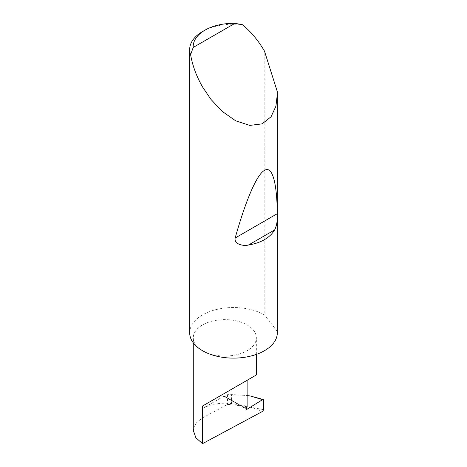 <?xml version="1.0" encoding="UTF-8"?>
<svg xmlns="http://www.w3.org/2000/svg" width="467" height="467" viewBox="0 0 467 467"><rect width="100%" height="100%" fill="white"/><g stroke="black" fill="none" stroke-linecap="round" stroke-linejoin="round"><path stroke-width="0.35" stroke-dasharray="2.33 1.75" d="M202.515 350.711A31.534 18.207 0 0 0 236.886 354.657A31.534 18.207 0 0 0 256.354 337.834A31.534 18.207 0 0 0 247.119 324.962A31.534 18.207 0 0 0 212.748 321.016A31.534 18.207 0 0 0 193.28 337.834A31.534 18.207 0 0 0 202.515 350.711M277.252 91.491L277.252 331.424A43.816 25.3 180 0 1 277.316 332.819M202.515 31.581A43.816 25.3 180 0 1 242.507 24.716M189.684 332.819A43.816 25.3 180 0 1 216.735 309.452A43.816 25.3 180 0 1 264.485 314.933A43.816 25.3 180 0 1 264.812 315.126L264.812 51.714M193.28 430.405L195.871 423.277L202.515 417.901L227.528 404.469L231.439 404.626L231.439 394.574L247.119 395.537M263.639 409.652L250.271 407.119L231.439 404.626M224.002 396.133L202.515 408.537A31.534 18.207 0 0 1 240.318 405.554L224.002 396.133A1.167 0.677 120 0 0 224.201 396.401A1.167 0.677 120 0 0 224.814 396.325L227.528 394.65L231.439 394.574M227.528 394.65L227.528 404.469M255.665 397.254L263.639 400.178M240.318 405.554L240.657 404.901L247.119 406.284M277.252 331.424L264.812 315.126M250.271 407.119L262.582 411.392M224.814 396.325L246.261 408.707M240.657 404.901L246.372 408.199M202.515 408.537L202.515 417.901M256.354 354.406L256.354 337.834M224.201 396.401L246.506 409.279M193.28 342.86L193.28 337.834"/><path stroke-width="0.7" d="M262.571 399.659L263.248 399.513L263.639 400.178L263.639 409.652L262.582 411.392L202.515 443.65L202.515 406.045L247.119 380.296C263.318 370.944 254.533 376.011 247.119 380.296L247.119 406.284L246.372 408.199A1.167 0.677 120 0 0 246.506 409.279A1.167 0.677 120 0 0 247.119 409.203L262.571 399.659L250.207 395.975L247.119 395.537M256.354 354.406L256.354 374.96L202.515 406.045M274.678 229.904C269.792 237.872 261.059 242.916 248.479 245.029C242.986 246.307 233.961 244.159 235.158 238.024C245.041 202.777 256.377 174.681 264.485 170.397C272.716 165.248 277.03 184.307 277.287 213.699C277.643 220.185 276.773 225.584 274.678 229.904L248.479 245.029M193.215 47.447L234.954 23.35L242.507 24.716C250.983 31.733 258.309 40.541 264.485 51.142L277.252 91.491L277.316 94.328L275.921 106.202L271.047 116.791L262.145 123.854L249.769 125.401L235.707 120.836L222.216 111.403L210.944 99.383L202.515 86.915C196.426 76.267 192.457 65.52 190.618 54.668A43.816 25.3 180 0 1 189.684 49.473A43.816 25.3 180 0 1 202.515 31.581L204.995 30.151A40.314 23.274 0 0 0 193.215 47.447L190.618 54.668M277.316 94.328L277.316 332.819A43.816 25.3 180 0 1 250.271 356.193A43.816 25.3 180 0 1 202.515 350.711A43.816 25.3 180 0 1 189.684 332.819L189.684 49.473M202.515 443.65L195.871 437.737L193.28 430.405L193.28 342.86M250.207 395.975L263.248 399.513M234.954 23.35A40.314 23.274 0 0 0 204.995 30.151M246.261 408.707L247.119 409.203M277.287 213.699L235.158 238.024"/></g></svg>
